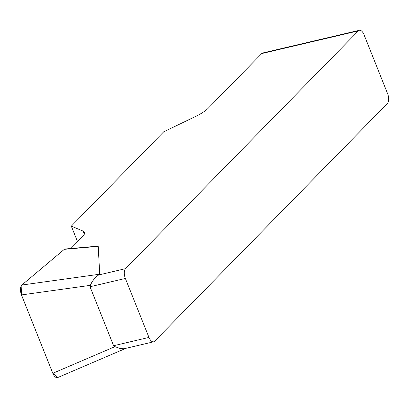 <?xml version="1.0" encoding="UTF-8"?>
<svg xmlns="http://www.w3.org/2000/svg" width="408" height="408" viewBox="0 0 408 408"><rect width="100%" height="100%" fill="white"/><g stroke="black" fill="none" stroke-linecap="round" stroke-linejoin="round"><path stroke-width="0.61" d="M70.89 248.508L82.477 236.671A25.291 6.528 -21.8 0 0 84.466 232.325A25.291 6.528 -21.8 0 0 83.089 231.096L71.329 226.154L163.7 131.804L195.039 116.744A25.291 6.528 -21.8 0 0 208.238 108.212L261.747 53.555A7.589 3.703 -103.2 0 1 262.737 52.974L359.346 30.294A7.589 3.703 76.8 0 1 364.012 34.685L387.6 93.667A7.589 3.703 76.8 0 1 387.391 103.464L154.612 341.236A7.589 3.703 76.8 0 1 153.622 341.817L125.016 348.534M95.906 246.325L98.211 246.361L99.725 274.212L98.603 274.982L125.577 268.648A7.589 3.703 76.8 0 0 125.368 278.445L90.015 286.742L113.608 345.724L114.903 346.667L119.87 348.381L123.374 348.779L124.991 348.534M359.346 30.294A7.589 3.703 76.8 0 0 358.357 30.875L125.577 268.648M113.608 345.724L148.956 337.426L125.368 278.445M90.015 286.742L90.377 285.345C92.137 281.061 94.875 277.603 98.603 274.982M148.956 337.426A7.589 3.703 76.8 0 0 153.622 341.817M71.329 226.154L77.551 241.704M57.727 377.558C55.922 378.058 54.284 376.635 52.805 373.289L21.461 294.923C19.946 290.435 20.069 287.14 21.843 285.039L64.326 249.324L65.428 249.043M57.951 377.466L52.785 373.238L21.486 294.979L21.864 285.019L64.326 249.324L98.211 246.361M358.357 30.875L261.747 53.555M84.313 234.166L83.089 231.096M21.843 285.039L99.725 274.212M90.377 285.345L21.461 294.923M52.805 373.289L114.903 346.667M65.04 249.018L95.661 246.34M57.921 377.476L125.924 348.32"/></g></svg>
